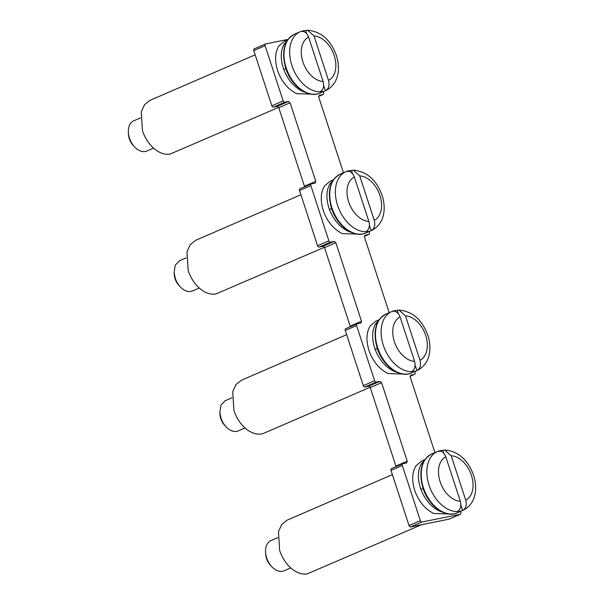 <?xml version="1.0" encoding="UTF-8"?>
<svg xmlns="http://www.w3.org/2000/svg" width="604" height="604" viewBox="0 0 604 604"><rect width="100%" height="100%" fill="white"/><g stroke="black" fill="none" stroke-linecap="round" stroke-linejoin="round"><path stroke-width="0.91" d="M288.048 39.411L265.684 43.926A1.646 1.087 66.6 0 0 265.541 43.971A1.646 1.087 66.6 0 0 265.111 45.7L283.155 100.891A1.646 1.087 66.6 0 0 284.741 102.227L288.516 101.464L290.101 102.801L315.771 181.321L315.197 183.095L311.422 183.858A1.646 1.087 66.6 0 0 311.271 183.903A1.646 1.087 66.6 0 0 310.849 185.624L328.886 240.822A1.646 1.087 66.6 0 0 330.479 242.159L334.254 241.396L335.839 242.732L361.502 321.252L360.935 323.019L357.153 323.782A1.646 1.087 66.6 0 0 357.009 323.827A1.646 1.087 66.6 0 0 356.587 325.556L374.623 380.754A1.646 1.087 66.6 0 0 376.209 382.09L379.992 381.328L381.577 382.664L407.239 461.177L406.666 462.951L402.891 463.713A1.646 1.087 66.6 0 0 402.747 463.759A1.646 1.087 66.6 0 0 402.317 465.488L420.361 520.678A1.646 1.087 66.6 0 0 421.947 522.015L460.263 514.283A1.646 1.087 66.6 0 0 460.407 514.238A1.646 1.087 66.6 0 0 460.837 512.509L460.482 511.429M434.925 452.6L410.176 376.888L410.75 375.114L414.525 374.352A1.646 1.087 66.6 0 0 414.676 374.306A1.646 1.087 66.6 0 0 415.099 372.577L414.744 371.505M389.187 312.668L364.446 236.957L365.012 235.19L368.795 234.428A1.646 1.087 66.6 0 0 368.938 234.382A1.646 1.087 66.6 0 0 369.361 232.653L369.014 231.574M343.457 172.744L318.708 97.033L319.282 95.258L323.057 94.496A1.646 1.087 66.6 0 0 323.2 94.45A1.646 1.087 66.6 0 0 323.631 92.722L323.276 91.642M421.947 522.015L410.622 526.922L448.946 519.183A1.646 1.087 -113.4 0 0 449.089 519.138A1.646 1.087 -113.4 0 0 449.217 519.062M265.111 45.7L253.793 50.6A1.646 1.087 -113.4 0 1 254.216 48.871A1.646 1.087 -113.4 0 1 254.359 48.826M253.793 50.6L271.83 105.798A1.646 1.087 -113.4 0 0 273.416 107.135L277.198 106.372A1.646 1.087 -113.4 0 1 278.784 107.708L304.446 186.221A1.646 1.087 -113.4 0 1 304.559 186.81M310.849 185.624L299.524 190.532A1.646 1.087 -113.4 0 1 299.954 188.803A1.646 1.087 -113.4 0 1 300.097 188.758M299.524 190.532L317.568 245.722A1.646 1.087 -113.4 0 0 319.154 247.059L322.929 246.296A1.646 1.087 -113.4 0 1 324.522 247.632L350.184 326.152A1.646 1.087 -113.4 0 1 350.29 326.734M356.587 325.556L345.262 330.456A1.646 1.087 -113.4 0 1 345.684 328.735A1.646 1.087 -113.4 0 1 345.835 328.689M345.262 330.456L363.298 385.654A1.646 1.087 -113.4 0 0 364.892 386.99L368.666 386.228A1.646 1.087 -113.4 0 1 370.252 387.564L395.914 466.077A1.646 1.087 -113.4 0 1 396.028 466.666M402.317 465.488L390.999 470.388A1.646 1.087 -113.4 0 1 391.422 468.659A1.646 1.087 -113.4 0 1 391.566 468.613M390.999 470.388L409.036 525.578A1.646 1.087 -113.4 0 0 410.622 526.922M421.501 524.725L307.444 573.8A28.781 19.034 -113.4 0 1 279.66 550.403L278.459 531.618L281.721 524.499L287.111 520.18L392.374 474.608M324.386 247.308L215.968 293.944A28.781 19.034 -113.4 0 1 188.191 270.547L186.991 251.762L190.252 244.643L195.643 240.317L300.905 194.745M278.648 107.384L170.237 154.012A28.781 19.034 -113.4 0 1 142.453 130.615L141.253 111.831L144.515 104.711L149.905 100.392L255.167 54.821M370.124 387.239L264.25 433.076A28.781 19.034 -113.4 0 1 261.706 433.868A28.781 19.034 -113.4 0 1 233.922 410.478L232.721 391.686L235.983 384.567L241.381 380.248L346.643 334.676M415.144 365.201L416.903 370.569A32.072 21.208 -113.4 0 1 411.505 371.656A32.072 21.208 -113.4 0 1 383.329 345.292A32.072 21.208 -113.4 0 1 391.634 311.611A32.072 21.208 -113.4 0 1 391.853 311.521L385.971 314.065A32.072 21.208 -113.4 0 0 377.666 347.745A32.072 21.208 -113.4 0 0 411.46 372.925C399.969 378.565 382.626 365.948 377.183 348.04C372.668 331.309 375.597 319.984 385.971 314.065M392.064 311.438A32.072 21.208 -113.4 0 1 397.243 310.433L398.285 313.612M398.995 310.056C412.555 311.347 422.173 319.773 427.843 335.333C432.275 348.976 429.942 364.371 417.115 370.478A32.072 21.208 -113.4 0 1 416.903 370.569C420.195 368.591 421.23 365.156 419.991 360.256L405.473 315.839L398.995 310.056L397.243 310.433M391.853 311.521C395.461 310.509 398.202 312.313 400.082 316.934L414.593 361.343C415.816 366.288 414.789 369.724 411.505 371.656M460.882 505.125L462.634 510.493A32.072 21.208 -113.4 0 1 457.243 511.588A32.072 21.208 -113.4 0 1 429.066 485.223A32.072 21.208 -113.4 0 1 437.371 451.543A32.072 21.208 -113.4 0 1 437.583 451.452L431.709 453.997A32.072 21.208 -113.4 0 0 423.404 487.67A32.072 21.208 -113.4 0 0 457.19 512.856C445.707 518.489 428.364 505.873 422.921 487.964C418.406 471.233 421.335 459.908 431.709 453.997M437.802 451.362A32.072 21.208 -113.4 0 1 442.981 450.358L444.023 453.544M300.596 31.574A32.072 21.208 -113.4 0 1 305.775 30.578L306.817 33.756M323.676 85.338L325.428 90.713A32.072 21.208 -113.4 0 1 320.029 91.8A32.072 21.208 -113.4 0 1 291.853 65.436A32.072 21.208 -113.4 0 1 300.158 31.755A32.072 21.208 -113.4 0 1 300.377 31.665L294.503 34.209A32.072 21.208 -113.4 0 0 286.198 67.89A32.072 21.208 -113.4 0 0 319.984 93.069C308.501 98.701 291.151 86.085 285.715 68.177C281.192 51.446 284.122 40.121 294.503 34.209M369.414 225.269L371.166 230.637A32.072 21.208 -113.4 0 1 365.767 231.725A32.072 21.208 -113.4 0 1 337.591 205.368A32.072 21.208 -113.4 0 1 345.896 171.687A32.072 21.208 -113.4 0 1 346.115 171.589L340.233 174.133A32.072 21.208 -113.4 0 0 331.928 207.814A32.072 21.208 -113.4 0 0 365.722 233.001C354.238 238.633 336.889 226.017 331.445 208.108C326.93 191.377 329.859 180.052 340.233 174.133M346.326 171.506A32.072 21.208 -113.4 0 1 351.513 170.502L352.547 173.688M290.751 567.888L283.993 570.818A16.444 10.88 -113.4 0 1 271.74 566.658A16.444 10.88 -113.4 0 1 266.666 557.9A16.444 10.88 -113.4 0 1 265.571 552.411A16.444 10.88 -113.4 0 1 270.924 540.633L277.681 537.703M199.275 288.033L192.517 290.954A16.444 10.88 -113.4 0 1 180.271 286.794A16.444 10.88 -113.4 0 1 175.19 278.044L174.103 272.555L175.258 265.141L179.448 260.769L186.206 257.848M153.544 148.101L146.787 151.03A16.444 10.88 -113.4 0 1 134.533 146.87A16.444 10.88 -113.4 0 1 129.46 138.112A16.444 10.88 -113.4 0 1 128.365 132.623A16.444 10.88 -113.4 0 1 133.718 120.845L140.475 117.916M245.013 427.964L238.255 430.886A16.444 10.88 -113.4 0 1 226.009 426.726A16.444 10.88 -113.4 0 1 220.928 417.976L219.841 412.479L220.988 405.073L225.186 400.701L231.944 397.779M444.725 449.988C458.293 451.271 467.904 459.697 473.581 475.257C478.013 488.908 475.673 504.302 462.853 510.403A32.072 21.208 -113.4 0 1 462.634 510.493C465.933 508.523 466.968 505.08 465.729 500.188L451.211 455.771L444.725 449.988L442.981 450.358M437.583 451.452C441.199 450.433 443.94 452.237 445.812 456.858L460.331 501.275C461.554 506.212 460.52 509.648 457.243 511.588M300.377 31.665C303.986 30.653 306.734 32.45 308.606 37.071L323.125 81.487C324.348 86.425 323.314 89.868 320.029 91.8M307.519 30.2C321.086 31.484 330.698 39.909 336.368 55.47C340.807 69.12 338.466 84.515 325.647 90.615A32.072 21.208 -113.4 0 1 325.428 90.713C328.727 88.735 329.754 85.3 328.523 80.4L314.005 35.983L307.519 30.2L305.775 30.578M353.257 170.132C366.817 171.415 376.435 179.841 382.106 195.402C386.537 209.044 384.204 224.439 371.385 230.547A32.072 21.208 -113.4 0 1 371.166 230.637C374.465 228.659 375.492 225.224 374.253 220.324L359.742 175.915L353.257 170.132L351.513 170.502M346.115 171.589C349.724 170.577 352.464 172.382 354.344 177.002L368.863 221.419C370.078 226.357 369.052 229.792 365.767 231.725M265.571 552.411L265.715 554.464A12.337 8.154 66.6 0 0 266.53 558.579A12.337 8.154 66.6 0 0 270.343 565.148L271.74 566.658M174.103 272.547L174.246 274.609A12.337 8.154 66.6 0 0 175.062 278.723A12.337 8.154 66.6 0 0 178.867 285.292L180.271 286.794M128.365 132.623L128.509 134.677A12.337 8.154 66.6 0 0 129.324 138.792A12.337 8.154 66.6 0 0 133.137 145.36L134.533 146.87M219.841 412.479L219.977 414.533A12.337 8.154 66.6 0 0 220.8 418.655A12.337 8.154 66.6 0 0 224.605 425.216L226.009 426.726M379.237 319.667L375.779 321.169L370.244 325.911C366.183 332.63 365.903 341.222 369.406 351.694C373.438 362.06 379.637 369.346 387.994 373.559L402.755 374.004M378.821 320.279L375.907 323.457C371.845 330.177 371.566 338.776 375.069 349.24C379.101 359.606 385.292 366.892 393.657 371.105L397.228 372.404M287.761 39.811L284.393 41.268L278.867 46.01C274.805 52.737 274.526 61.329 278.029 71.8C282.053 82.159 288.251 89.445 296.617 93.658L311.286 94.148M287.308 40.483L284.529 43.564C280.46 50.283 280.18 58.875 283.684 69.347C287.715 79.705 293.914 86.999 302.279 91.212L305.382 92.374M333.499 179.743L330.063 181.23L324.529 185.972C320.467 192.691 320.188 201.291 323.691 211.755C327.723 222.121 333.914 229.407 342.279 233.62L357.024 234.073M333.076 180.362L330.192 183.518C326.13 190.245 325.85 198.837 329.354 209.309C333.385 219.667 339.576 226.953 347.942 231.166L351.415 232.434M424.967 459.599L421.509 461.101L415.975 465.843C411.913 472.562 411.634 481.154 415.137 491.626C419.168 501.992 425.367 509.278 433.725 513.491L448.493 513.936M424.559 460.203L421.637 463.389C417.575 470.108 417.296 478.708 420.799 489.172C424.831 499.538 431.022 506.824 439.387 511.037L442.989 512.343M460.263 514.283L448.946 519.183M414.525 374.352L410.071 376.284L414.676 374.306M368.795 234.428L364.333 236.353M323.057 94.496L318.595 96.429M283.155 100.891L271.83 105.798M284.741 102.227L273.416 107.135M288.516 101.464L277.198 106.372M290.101 102.801L278.784 107.708M315.771 181.321L304.446 186.221M328.886 240.822L317.568 245.722M330.479 242.159L319.154 247.059M334.254 241.396L322.929 246.296M335.839 242.732L324.522 247.632M361.502 321.252L350.184 326.152M374.623 380.754L363.298 385.654M376.209 382.09L364.892 386.99M379.992 381.328L368.666 386.228M381.577 382.664L370.252 387.564M407.239 461.177L395.914 466.077M420.361 520.678L409.036 525.578M405.473 315.839A23.85 15.772 -113.4 0 1 425.684 335.431A23.85 15.772 -113.4 0 1 419.991 360.256M414.593 361.343A23.85 15.772 -113.4 0 1 394.389 341.751A23.85 15.772 -113.4 0 1 400.082 316.934M451.211 455.771A23.85 15.772 -113.4 0 1 471.422 475.363A23.85 15.772 -113.4 0 1 465.729 500.188M460.331 501.275A23.85 15.772 -113.4 0 1 440.12 481.682A23.85 15.772 -113.4 0 1 445.812 456.858M323.125 81.487A23.85 15.772 -113.4 0 1 302.914 61.895A23.85 15.772 -113.4 0 1 308.606 37.071M314.005 35.983A23.85 15.772 -113.4 0 1 334.216 55.576A23.85 15.772 -113.4 0 1 328.523 80.4M359.742 175.915A23.85 15.772 -113.4 0 1 379.954 195.507A23.85 15.772 -113.4 0 1 374.253 220.324M368.863 221.419A23.85 15.772 -113.4 0 1 348.651 201.827A23.85 15.772 -113.4 0 1 354.344 177.002M376.73 324.499L375.907 323.457M377.432 348.765L375.069 349.24M393.695 370.524L393.657 371.105M285.299 44.537L284.529 43.564M285.949 68.886L283.684 69.347M302.31 90.713L302.279 91.212M331 184.545L330.192 183.518M331.694 208.833L329.354 209.309M347.979 230.6L347.942 231.166M422.46 464.431L421.637 463.389M423.162 488.696L420.799 489.172M439.425 510.448L439.387 511.037M460.407 514.238L449.089 519.138M368.938 234.382L364.333 236.375M323.2 94.45L318.595 96.444M265.541 43.971L254.216 48.871M311.271 183.903L299.954 188.803M357.009 323.827L345.684 328.735M402.747 463.759L391.422 468.659M417.115 370.478L411.46 372.925M462.853 510.403L457.19 512.856M325.647 90.615L319.984 93.069M371.385 230.547L365.722 233.001"/></g></svg>
